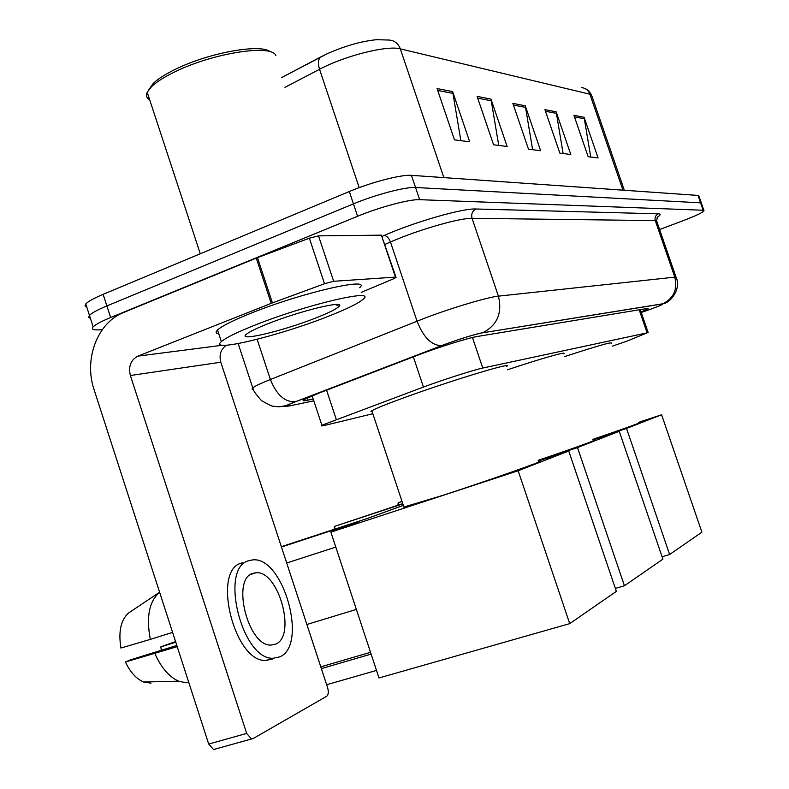 <?xml version="1.0" encoding="UTF-8"?>
<svg xmlns="http://www.w3.org/2000/svg" width="789" height="789" viewBox="0 0 789 789"><rect width="100%" height="100%" fill="white"/><g stroke="black" fill="none" stroke-linecap="round" stroke-linejoin="round"><path stroke-width="1.18" d="M612.491 346.124L627.275 341.016L647.118 332.869L482.76 368.049C474.258 369.765 443.181 379.706 423.456 387.054L321.892 425.241C320.442 426.149 321.774 426.109 325.877 425.113L372.822 413.722M641.082 311.99L648.104 308.696L646.941 308.519L477.404 336.469C468.784 337.741 437.51 347.535 417.726 355.198L317.701 393.603L303.657 399.836C302.236 400.911 303.637 401.019 307.878 400.141L313.213 399.037M102.363 329.555L100.736 329.713C93.447 330.384 90.922 329.437 93.171 326.863C95.558 324.466 101.386 321.36 110.647 317.523L357.595 216.255C379.756 207.053 409.915 199.045 419.649 199.676L703.147 210.239L704.035 210.781C702.644 212.586 695.78 215.851 683.432 220.565L659.604 229.53M86.78 307.128L84.985 305.954L85.754 303.982C88.092 301.447 93.881 298.232 103.122 294.336L349.31 191.52C371.412 182.17 401.601 174.369 411.454 175.345L698.009 195.425L700.573 202.832L701.47 203.404L700.573 202.832L415.547 187.506L700.573 202.832L703.147 210.239M349.31 191.52L353.452 203.878C375.584 194.607 405.753 186.707 415.547 187.506C405.753 186.707 375.584 194.607 353.452 203.878L106.88 305.925L353.452 203.878L357.595 216.255M90.439 318.421L88.674 317.316L89.463 315.413C91.82 312.957 97.629 309.791 106.88 305.925C97.629 309.791 91.82 312.957 89.463 315.413L93.171 326.863M437.076 88.565L454.474 139.86L469.682 141.773L452.639 91.603L437.076 88.565M460.865 140.659L452.639 91.603M477.108 96.386L493.579 144.781L507.13 146.488L490.975 99.098L477.108 96.386M498.737 145.432L490.975 99.098M573.938 115.312L588.15 156.695L598.072 157.948L584.097 117.305L573.938 115.312M590.724 157.021L584.097 117.305M544.943 109.651L559.845 153.125L570.792 154.506L556.156 111.841L544.943 109.651M563.129 153.539L556.156 111.841M512.85 103.369L528.492 149.18L540.633 150.709L525.277 105.805L512.85 103.369M532.624 149.703L525.277 105.805M624.336 190.267L591.957 96.268L589.886 94.216L400.319 48.869C398.228 43.464 394.52 40.515 389.204 40.052L376.639 39.687C361.106 41.265 344.487 46.018 326.784 53.948L281.732 77.519L321.133 56.749M698.009 195.425L698.916 196.037L701.332 203M592.786 439.374C624.513 428.575 639.84 423.091 638.765 422.914M564.618 356.608C596.385 346.213 611.998 341.726 611.475 343.166M669.614 554.509L626.545 428.437L661.596 414.758L701.885 532.181L669.614 554.509L662.07 556.738M626.545 428.437L592.845 439.542M638.577 422.352L661.596 414.758M402.005 501.37L398.159 502.8L402.055 501.518M397.942 505.216L398.159 502.8L398.869 504.911M538.137 460.332C572.587 448.704 598.417 439.394 593.19 440.568M507.514 369.785C541.885 358.295 568.258 350.858 563.662 353.797M624.434 585.773L577.489 447.59L619.247 431.287L662.898 559.164L624.434 585.773L615.361 588.416M577.489 447.59L538.197 460.51M592.983 439.946L619.247 431.287M402.755 503.629L334.329 526.45L402.844 503.895M334.289 529.301L334.329 526.45L335.177 529.015M403.889 507.031L443.507 495.157C491.33 479.515 549.243 459.08 538.591 461.683M372.161 411.75L370.948 411.602L371.836 410.753C376.097 408.238 388.878 403.169 410.172 395.516C457.373 378.562 516.055 361.056 506.43 366.589M376.501 670.423L326.646 684.734M569.717 623.635L518.146 470.757L568.731 451.012L616.357 591.365L569.717 623.635L378.996 677.968L330.867 532.161L359.705 521.322L281.446 547.014M371.116 654.091L321.36 668.618M281.348 546.688L367.339 518.452L403.337 505.374M518.146 470.757L330.867 532.161M538.364 460.993L568.731 451.012M320.778 666.853L370.524 652.316M286.693 562.991L335.798 547.112M333.658 281.288L324.516 283.744L271.219 303.341L256.257 258.102L309.357 238.189L318.519 235.872L333.658 281.288L395.457 277.117L381.383 235.161L395.96 277.136M318.519 235.872L381.383 235.161M256.257 258.102L123.695 312.454C97.392 322.593 83.644 359.192 94.098 389.707L208.71 744.057L246.671 733.425L130.382 375.505C128.252 366.412 130.757 359.952 137.907 356.125L271.219 303.341M215.032 749.225L213.563 749.54L208.71 744.057M246.671 733.425L251.464 738.997L252.904 738.701L326.666 696.283C328.461 694.764 328.776 691.894 327.622 687.683L220.802 362.22C218.918 354.813 220.792 349.152 226.413 345.237M361.234 292.364L393.228 278.951L396.058 277.442L395.457 277.117M275.765 644.071C296.753 635.687 278.438 570.181 256.021 572.745L252.677 573.425C231.187 579.284 248.15 646.507 270.992 645.077L275.765 644.071M161.291 650.294L160.848 646.862L175.769 642.216M242.331 562.784L241.256 563.139C211.748 570.526 234.333 662.178 265.676 660.482L272.58 659.022M248.535 560.752C219.194 568.09 241.898 659.91 273.083 658.273L279.937 656.823C308.341 644.81 283.152 556.156 252.727 559.894L248.535 560.752M159.605 592.233C149.19 601.228 146.093 616.939 150.314 639.386L120.934 648.045C118.281 631.802 120.786 620.144 128.439 613.083L159.605 592.223M172.594 632.384L150.314 639.386M176.825 645.471L130.432 659.87L125.431 662.01L177.209 646.655M154.891 653.568C161.193 667.711 169.122 676.923 178.699 681.193L186.007 682.771L188.827 682.564M125.431 662.01C130.293 672.228 136.359 678.895 143.598 682.012L151.015 683.166M188.808 682.524L186.717 682.554M175.562 641.575L160.848 646.862M148.825 89.64L153.391 83.289C158.333 78.584 166.104 73.722 176.677 68.673C210.229 52.38 261.228 43.513 270.272 51.798M149.732 99.956C146.596 98.142 145.748 95.577 147.208 92.274L151.596 86.593C156.764 81.691 164.901 76.602 175.986 71.326C214.381 52.636 272.392 44.036 275.844 55.624M255.675 324.841C306.793 304.485 376.392 288.261 363.443 298.982C358.857 303.203 346.549 309.219 326.547 317C277.797 336.203 207.872 353.077 221.354 341.617C225.832 337.712 237.272 332.12 255.675 324.841M218.8 333.836C215.772 333.412 215.348 332.139 217.537 329.989C221.965 325.956 233.366 320.255 251.74 312.917C302.779 292.384 372.497 276.584 359.676 287.679M315.038 318.273C282.324 331.193 236.108 342.12 246.602 334.112C249.876 331.518 257.303 327.938 268.881 323.382C301.211 310.531 345.927 299.879 339.083 306.359C336.528 309.041 328.51 313.006 315.038 318.273M639.189 309.791L647.118 332.869M326.587 390.19L336.242 419.324M413.347 356.884L423.456 387.054M472.453 337.514L482.76 368.049M641.26 312.503L648.893 309.83C660.018 305.797 664.506 303.834 662.346 303.943L482.296 332.869C474.327 334.467 462.305 338.156 446.229 343.915L295.786 401.66C285.845 405.566 283.793 406.976 289.642 405.881L313.805 400.812M253.299 389.421L251.997 388.987L252.746 387.863C254.985 386.097 260.873 383.306 270.39 379.499L425.498 317.868C452.62 307.592 488.164 297.049 498.411 296.151L674.792 277.146L676.183 277.56C681.183 287.936 671.449 302.651 662.78 303.785L662.346 303.943M382.271 236.305L384.026 235.536C414.136 222.094 462.926 208.109 476.063 208.996L658.371 213.819C655.56 215.219 654.525 217.488 655.274 220.595L674.792 277.146C677.761 289.405 673.747 298.291 662.78 303.785L482.296 332.869M257.135 339.309L270.39 379.499C276.614 394.993 284.997 402.4 295.52 401.719L446.071 343.935C462.305 338.136 474.564 334.368 482.858 332.662C497.267 325.206 502.455 313.036 498.411 296.151L472.049 218.316C461.368 217.882 425.675 227.656 398.83 238.495L390.456 241.986L417.026 321.143C423.604 337.653 431.859 345.779 441.771 345.543L442.018 345.493M658.371 213.819C661.103 213.937 660.679 215.121 657.119 217.36M676.035 277.136L656.823 221.472L655.274 220.595L472.049 218.316C471.033 214.046 472.374 210.939 476.063 208.996M419.649 199.676L411.454 175.345M110.647 317.523L103.122 294.336M384.026 235.536C386.659 235.674 388.809 237.824 390.456 241.986L384.973 244.373M238.179 343.6L252.746 387.863C254.028 390.802 252.352 390.032 261.415 400.575C268.743 404.688 272.609 406.562 273.014 406.197L278.566 406.779C288.735 405.645 285.628 405.27 295.52 401.719L295.786 401.66M289.642 405.881L278.468 406.779M307.148 397.962L307.878 400.141M326.784 53.948L321.074 56.788C318.184 58.899 317.671 63.071 319.535 69.294L284.997 87.323M443.862 177.624L400.319 48.869C387.458 45.091 344.803 55.753 319.535 69.294L359.192 187.644M622.935 190.169L589.886 94.216C588.298 90.183 585.428 87.964 581.276 87.569M513.422 105.045L525.681 107.412M545.485 111.239L556.541 113.369M574.451 116.831L584.462 118.764M477.71 98.152L491.399 100.795M437.717 90.439L453.093 93.408M130.382 375.505L220.802 362.22M137.907 356.125L222.567 345.217M257.461 257.628L272.422 302.877M324.516 283.744L309.357 238.189M640.274 309.613L648.203 332.711M312.148 395.802L321.892 425.241M657.444 216.916L656.616 220.821M703.896 210.397L701.47 203.404M585.566 88.851C587.351 89.335 589.334 91.366 591.494 94.956M85.754 303.982L89.463 315.413M404.027 507.455L371.836 410.753M356.362 609.404L306.882 624.494M251.464 738.997L213.563 749.54M250.675 574.471L256.021 572.745M265.676 660.482L273.083 658.273M186.007 682.771L188.64 681.982M143.598 682.012L178.699 681.193M335.532 304.515L339.083 306.359M221.354 341.617L217.537 329.989M200.288 253.752L147.208 92.274M153.391 83.289L151.596 86.593"/></g></svg>
